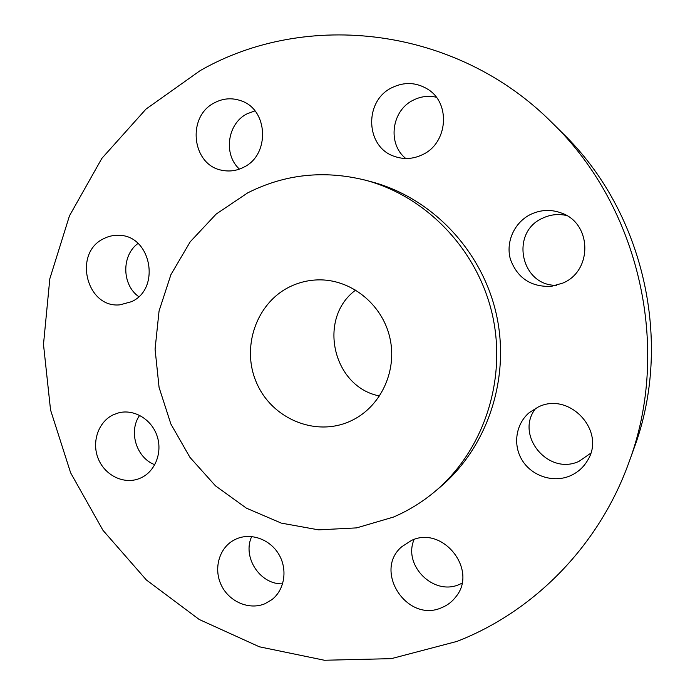 <?xml version="1.0" encoding="UTF-8"?>
<svg xmlns="http://www.w3.org/2000/svg" width="695" height="695" viewBox="0 0 695 695"><rect width="100%" height="100%" fill="white"/><g stroke="black" fill="none" stroke-linecap="round" stroke-linejoin="round"><path stroke-width="1.04" d="M530.98 214.242C514.448 222.113 505.465 241.964 510.417 259.287C517.401 278.13 531.041 287.157 551.335 286.357L562.811 283.091C592.626 270.998 592.018 223.694 561.777 213.157C551.378 209.23 541.118 209.586 530.98 214.242M556.617 285.332C520.668 286.158 509.617 232.121 542.873 218.065C550.501 214.512 558.415 213.66 566.599 215.511M538.356 406.949L529.277 412.613C515.568 424.176 512.623 445.469 522.51 460.794C532.274 476.197 553.255 482.999 569.978 475.927C577.476 472.704 583.305 467.605 587.449 460.62C606.474 431.274 569.526 391.311 538.356 406.949M590.698 453.244L579.083 461.289C547.869 476.136 514.3 434.41 535.914 408.121M411.501 540.432L401.693 546.783C373.059 571.003 407.227 623.38 441.742 607.647C447.511 605.302 452.263 601.635 455.998 596.649C478.151 569.744 442.628 525.29 411.501 540.432M461.958 583.235L459.352 584.434C433.576 596.232 402.744 565.27 414.116 539.459M236.326 538.938L233.19 540.528C218.638 548.928 213.382 569.613 221.583 585.772C229.593 602.009 249.418 610.323 264.951 603.72L271.788 599.724C284.611 589.907 287.852 569.57 278.921 554.48C270.112 539.311 250.973 532.422 236.326 538.938M282.63 583.809C260.121 584.869 242.025 557.034 251.703 536.531M113.233 414.802C98.316 421.848 91.453 442.063 98.212 458.613C104.763 475.25 123.519 484.615 138.948 478.707L140.903 477.891C155.35 471.349 162.726 452.228 157.009 435.756C151.458 419.224 134.057 408.877 118.749 412.813L113.233 414.802M154.811 464.712C136.368 457.927 128.236 431.395 139.66 415.341M103.685 238.689C72.767 252.997 86.51 308.623 120.044 304.818L131.52 301.682C161.11 288.703 151.119 235.388 119.062 235.336C113.659 235.066 108.533 236.178 103.685 238.689M138.722 296.643C121.816 284.828 121.382 255.439 138.01 243.441M391.937 87.666C363.693 100.966 365.457 147.227 394.439 156.384C403.925 159.694 413.325 159.094 422.638 154.594C447.797 143.187 451.02 103.199 427.729 89.212C416.218 82.21 404.281 81.689 391.937 87.666M405.819 158.503C387.254 144.013 391.407 110.575 413.23 100.176C420.64 96.431 428.337 95.45 436.295 97.222M214.607 102.738C186.234 116.465 191.933 165.645 222.365 170.345C229.706 171.778 236.795 170.753 243.632 167.26C270.242 154.976 268.357 109.237 240.783 100.697C231.843 97.621 223.121 98.299 214.607 102.738M239.445 169.102C223.13 154.585 227.3 123.562 247.038 113.824L254.935 110.879M628.888 462.505L633.892 448.657C673.594 342.731 644.109 211.966 562.776 133.327L552.317 122.972C456.441 26.401 306.373 9.739 200.16 70.629L145.985 109.106L101.878 158.356L69.474 215.815L49.823 278.756L43.49 344.407L50.553 410.007L70.647 472.861L102.99 530.346L146.393 579.986L199.213 619.48L259.383 646.802L324.4 660.25L391.337 658.643L456.936 641.416C533.708 611.652 598.968 545.94 628.888 462.505C671.613 348.621 639.782 207.492 552.317 122.972M435.296 491.217L440.17 487.099C487.638 447.085 510.695 377.984 496.291 314.01C481.844 250.035 431.36 197.528 371.304 181.751L365.144 180.127C323.766 169.936 284.603 174.193 247.646 192.906L216.162 214.077L190.213 241.799L170.927 274.638L159.059 310.995L155.072 349.168L159.077 387.419L170.874 424.028L189.944 457.353L215.476 485.848L246.378 508.149L281.284 523.109L318.623 529.859L356.613 527.887L393.37 517.097C408.512 510.625 422.482 501.999 435.296 491.217C483.607 450.49 507.081 380.087 492.407 314.887C477.674 249.687 426.252 196.172 365.144 180.127M289.841 286.774C256.012 303.159 240.948 347.891 256.707 383.127C271.98 418.581 314.939 436.877 349.524 421.517L350.263 421.187C380.208 407.835 397.748 371.347 389.817 337.579C382.111 303.758 350.341 278.721 317.589 279.894C307.833 280.233 298.581 282.526 289.841 286.774M355.736 290.032C317.12 318.162 332.67 387.15 379.626 395.985"/></g></svg>
